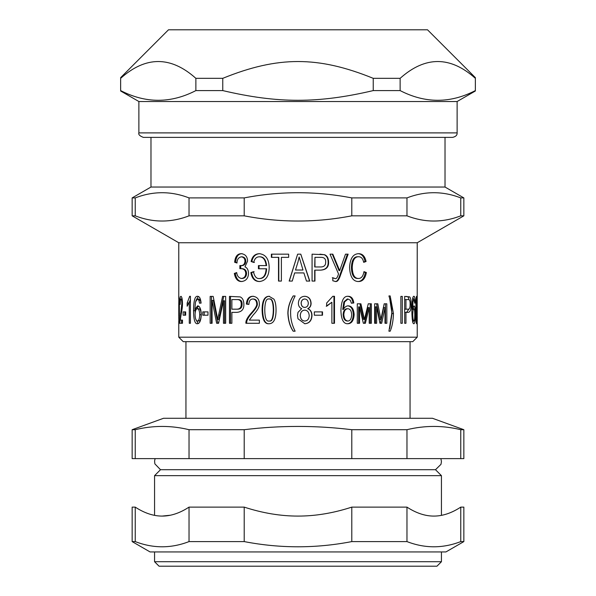 <?xml version="1.0" encoding="UTF-8"?>
<svg xmlns="http://www.w3.org/2000/svg" width="596" height="596" viewBox="0 0 596 596"><rect width="100%" height="100%" fill="white"/><g stroke="black" fill="none" stroke-linecap="round" stroke-linejoin="round"><path stroke-width="0.89" d="M143.36 137.378L452.64 137.378C455.791 136.64 457.281 135.143 457.125 132.893L138.875 132.893C138.265 134.517 139.762 136.007 143.36 137.378M445.018 187.04L445.018 137.378L150.982 137.378L150.982 187.04L445.018 187.04L463.844 197.909L460.76 197.909L460.76 215.834C442.828 222.762 424.896 222.762 406.971 215.834L406.971 197.909C424.896 190.981 442.828 190.981 460.76 197.909M138.875 132.893L138.875 101.521L457.125 101.521L457.125 132.893M475.362 90.592C450.285 103.525 425.209 103.525 400.132 90.592L373.238 90.592C318.07 103.525 277.93 103.525 222.762 90.592L195.868 90.592C170.791 103.525 145.715 103.525 120.638 90.592L120.638 78.329C145.715 55.935 170.791 55.935 195.868 78.329L222.762 78.329C277.93 55.935 318.07 55.935 373.238 78.329L400.132 78.329C425.209 55.935 450.285 55.935 475.362 78.329L475.362 90.987L457.125 101.521M400.132 78.329L400.132 90.592M373.238 78.329L373.238 90.592M222.762 78.329L222.762 90.592M195.868 78.329L195.868 90.592M475.362 78.329L475.362 77.651L427.511 29.8L168.489 29.8L120.638 77.651M417.23 337.194L178.77 337.194L183.255 341.679L412.745 341.679L417.23 337.194L417.23 323.74M417.222 316.431L417.23 321.11M417.2 323.74L417.23 242.751L178.77 242.751L132.156 215.834L135.24 215.834L135.24 197.909C153.172 190.981 171.104 190.981 189.029 197.909L189.029 215.834C171.104 222.762 153.172 222.762 135.24 215.834M416.693 308.75L416.202 314.561L416.716 321.02L417.021 314.77L416.693 308.75L416.194 308.75M416.097 321.02L416.716 321.02M416.999 302.977L416.716 299.006L416.306 301.934L416.142 309.413L416.746 305.837L417.155 314.561L416.708 323.74C416.179 324.075 415.859 319.724 415.755 310.702C415.866 300.704 416.187 295.899 416.731 296.286L417.14 302.977M415.755 309.413L416.142 309.413M416.135 299.006L416.716 299.006M413.855 308.75C413.207 308.899 412.834 310.836 412.745 314.561C412.842 318.651 413.229 320.804 413.9 321.02C414.443 320.879 414.742 318.793 414.794 314.77C414.764 310.851 414.451 308.847 413.855 308.75L412.737 308.75M412.536 321.02L413.9 321.02M413.006 297.56L413.252 299.006M413.214 321.02L412.946 322.503M413.043 307.372L413.274 308.75M414.719 302.977L415.248 302.977L414.727 303.222L413.907 299.006L412.968 301.934L412.626 309.413L413.982 305.837C414.831 306.106 415.278 309.011 415.323 314.561C415.27 320.499 414.801 323.561 413.892 323.74C412.685 324.075 412.007 319.724 411.858 310.702C412.015 300.704 412.708 295.899 413.944 296.286C414.727 296.346 415.159 298.574 415.248 302.977M411.858 309.413L412.626 309.413M412.611 299.006L413.907 299.006M404.677 309.182L408.245 309.182C409.549 309.182 410.175 307.551 410.123 304.28C410.212 300.987 409.579 299.416 408.23 299.572L405.943 299.572L405.943 309.182M404.677 299.572L405.943 299.572M409.057 308.929L406.561 312.364M406.472 296.391L408.037 296.912L409.087 299.736M405.943 323.285L404.677 323.285L404.677 296.391L409.713 296.912C410.614 297.933 411.076 300.347 411.106 304.139C411.27 309.302 410.309 312.043 408.223 312.364L405.943 312.364L405.943 323.285M404.677 312.364L405.943 312.364M389.687 298.469L392.012 313.526L389.724 328.567M393.449 313.526C393.263 320.618 392.175 326.511 390.179 331.197L388.927 331.197L391.766 313.563C391.967 308.415 391.021 302.537 388.927 295.936L390.179 295.936L393.449 313.526L392.012 313.526M364.35 323.285L368.142 307.603L369.215 307.603L365.363 323.285L363.359 323.285L359.559 306.858L358.636 306.858L358.636 323.285M370.258 303.804L370.258 323.285L369.215 323.285L369.215 307.603M359.947 303.804L363.448 319.404L364.447 319.404L368.261 303.804L371.36 303.804L371.36 323.285L369.215 323.285M359.559 306.858L359.559 323.285L357.287 323.285L357.287 303.804L360.893 303.804L364.447 319.404M347.818 308.75L347.073 308.75C344.697 308.899 343.385 310.836 343.117 314.561C343.4 318.651 344.779 320.804 347.237 321.02L347.99 321.02C350.172 320.879 351.402 318.793 351.677 314.77C351.469 310.851 350.187 308.847 347.818 308.75C345.412 308.899 344.078 310.836 343.803 314.561C344.093 318.651 345.486 320.804 347.99 321.02M347.423 296.286C350.545 296.346 352.392 298.574 352.959 302.977L351.379 303.14M347.55 305.837C351.029 306.106 352.944 309.011 353.301 314.561C352.899 320.499 350.873 323.561 347.222 323.74M348.027 299.006L347.274 299.006L343.87 301.934L342.737 309.413L343.423 309.413C344.674 307.044 346.306 305.852 348.31 305.837C351.834 306.106 353.778 309.011 354.143 314.561C353.733 320.499 351.677 323.561 347.967 323.74C343.594 324.075 341.24 319.724 340.912 310.702C341.247 300.704 343.668 295.899 348.176 296.286C351.349 296.346 353.219 298.574 353.793 302.977L351.394 303.222L350.373 300.295L348.027 299.006L344.57 301.934L343.423 309.413M352.959 302.977L353.793 302.977M322.145 311.887L322.145 315.209M322.51 315.209L314.33 315.209L314.33 311.887L322.51 311.887L322.51 315.209M293.254 331.197C290.185 326.72 288.449 320.827 288.024 313.526C288.024 307.588 289.768 301.725 293.254 295.936M295.132 331.197L293.18 331.197C290.066 326.72 288.3 320.827 287.875 313.526C287.875 307.588 289.641 301.725 293.18 295.936L295.132 295.936C291.839 302.537 290.334 308.415 290.632 313.563C290.625 319.434 292.129 325.312 295.132 331.197M268.93 299.006C266.345 298.343 264.952 302.016 264.758 310.017C264.929 318.048 266.367 321.713 269.087 321.02C271.694 321.684 273.102 318.018 273.318 310.017C273.147 301.971 271.679 298.305 268.93 299.006L269.362 299.006C272.074 298.305 273.519 301.971 273.691 310.017L273.318 310.017M273.691 310.017C273.475 318.018 272.089 321.684 269.526 321.02L269.087 321.02M269.444 323.74C265.168 324.209 262.896 319.627 262.635 310.017C262.65 300.943 264.929 296.361 269.466 296.286M269.005 323.74C264.661 324.209 262.359 319.627 262.098 310.017C262.113 300.943 264.423 296.361 269.027 296.286L273.884 299.11C275.322 301.382 276.045 305.018 276.045 310.017C276.015 319.091 273.668 323.665 269.005 323.74M224.58 323.285L224.58 300.794L223.463 300.794L218.568 323.285L217.853 323.285L213.368 300.399L212.079 300.399L212.079 323.285L211.476 323.285L211.476 296.391M212.079 323.285L210.157 323.285L210.157 296.391L213.182 296.391L217.719 319.419L218.926 319.419L223.724 296.391M218.568 323.285L216.631 323.285L212.079 300.399M217.719 319.419L222.591 296.391L225.668 296.391L225.668 323.285L223.463 323.285L223.463 300.794M188.828 303.364L189.245 302.328M189.29 302.246L190.422 299.639M190.422 296.286L190.422 323.285L189.275 323.285L189.275 302.246L187.166 306.232L187.166 303.036L189.67 296.286L190.422 296.286L189.67 296.286M188.828 303.036L187.166 303.036M190.422 302.246L189.275 302.246M182.048 320.104L182.48 320.104L182.48 323.285L181.519 323.285L181.601 320.104M181.802 299.006L181.936 297.97M180.208 304.072L179.813 304.072C179.836 298.887 180.223 296.294 180.968 296.286C181.914 296.838 182.413 299.319 182.473 303.722C182.503 306.56 182.026 310.3 181.035 314.934L180.283 320.104L182.48 320.104M182.13 299.006L180.953 299.006C180.469 299.073 180.215 300.876 180.208 304.429L179.813 304.072M182.48 323.285L179.746 323.285L181.81 303.662C181.75 300.742 181.467 299.185 180.953 299.006M358.695 256.749L357.786 256.749C353.845 256.63 351.722 260.191 351.424 267.425C351.647 274.786 353.696 278.474 357.57 278.474L358.479 278.474C361.355 278.488 363.18 276.216 363.955 271.634L366.376 272.528C365.229 278.548 362.621 281.543 358.539 281.521C353.048 281.558 350.053 276.857 349.561 267.425C350.098 258.381 353.16 253.807 358.747 253.695C362.524 253.74 364.961 256.34 366.071 261.502L363.694 262.337C362.889 258.612 361.221 256.749 358.695 256.749C354.695 256.63 352.541 260.191 352.236 267.425C352.467 274.786 354.546 278.474 358.479 278.474M357.838 253.695C361.556 253.74 363.955 256.34 365.043 261.502L363.62 262.009M363.903 271.985L365.348 272.528C364.223 278.548 361.645 281.543 357.622 281.521M365.043 261.502L366.071 261.502M365.348 272.528L366.376 272.528M271.783 257.353L271.783 254.172M278.801 281.066L278.801 257.353L271.381 257.353L271.381 254.172L288.65 254.172L288.65 257.353L281.387 257.353L281.387 281.066L278.511 281.066L278.511 257.353M242.2 281.521C238.601 281.521 236.292 278.831 235.278 273.445L236.739 272.901M237.022 262.724L235.591 262.247C236.128 256.548 238.325 253.695 242.185 253.695M240.747 268.669L240.747 265.57C243.839 265.905 245.515 264.445 245.775 261.19C245.731 258.627 244.524 257.159 242.147 256.809L241.291 256.809C238.407 257.517 236.977 259.588 237.014 263.022L234.638 262.247C235.182 256.548 237.417 253.695 241.328 253.695C245.321 254.187 247.4 256.63 247.578 261.026L244.963 266.859C247.176 267.76 248.368 269.936 248.539 273.385C248.241 278.421 245.843 281.133 241.35 281.521C237.692 281.521 235.353 278.831 234.325 273.445L236.694 272.573C237.066 275.829 238.609 277.796 241.328 278.474C244.114 278.243 245.589 276.589 245.761 273.504C245.619 270.413 244.062 268.796 241.089 268.669L239.875 268.669L239.875 265.57C243.012 265.905 244.718 264.445 244.978 261.19C244.934 258.627 243.704 257.159 241.291 256.809M241.328 278.474L242.185 278.474C244.919 278.243 246.379 276.589 246.55 273.504C246.409 270.413 244.874 268.796 241.946 268.669L241.089 268.669M235.278 273.445L234.325 273.445M235.591 262.247L234.638 262.247M240.747 265.57L239.875 265.57M259.036 268.774L259.036 265.592M259.595 278.533L260.176 278.533C264.08 278.243 266.233 274.987 266.628 268.774L258.44 268.774L258.44 265.592L266.144 265.592C265.414 259.729 263.164 256.801 259.402 256.809C256.422 256.809 254.544 258.686 253.754 262.441L251.125 261.525C252.25 256.422 255.006 253.814 259.402 253.695C265.682 254.455 268.938 258.999 269.176 267.321C269.116 276.015 265.898 280.746 259.521 281.521C254.812 281.521 251.929 278.548 250.856 272.595L253.449 271.702C254.529 276.633 256.578 278.913 259.595 278.533C263.566 278.243 265.749 274.987 266.144 268.774M260.102 281.521C255.46 281.521 252.622 278.548 251.572 272.595L254.12 271.702M254.417 262.441L251.832 261.525C252.935 256.422 255.654 253.814 259.983 253.695M266.144 265.592L266.628 265.592C265.905 259.729 263.693 256.801 259.983 256.809L259.402 256.809M251.572 272.595L250.856 272.595M251.832 261.525L251.125 261.525M297.948 262.128L295.497 270.018L302.991 270.018L299.147 256.995L298 261.942M300.749 254.172L309.607 281.066M289.298 281.066L297.642 254.172L300.786 254.172L309.786 281.066L306.456 281.066L303.9 272.923L294.64 272.923L292.256 281.066L289.172 281.066L297.635 254.172M314.956 257.353L314.703 266.963L320.588 266.963C324.068 266.963 325.766 265.332 325.684 262.061C325.848 258.768 324.135 257.196 320.551 257.353L314.956 257.353L314.956 266.963M314.956 270.144L314.956 281.066L312.073 281.066L312.073 254.172L324.529 254.693C327.107 255.714 328.463 258.128 328.582 261.92C328.873 267.082 326.183 269.824 320.529 270.144L314.703 270.144L314.703 281.066M319.948 254.172L324.135 254.693C326.675 255.714 328.001 258.128 328.128 261.92C328.403 267.082 325.759 269.824 320.186 270.144M332.292 277.743L335.175 278.578C336.382 279.017 337.5 277.468 338.513 273.922L330.028 254.172L332.836 254.172L339.683 270.644L345.494 254.172L348.153 254.172L340.54 275.084C338.968 279.874 337.291 281.997 335.511 281.439L332.821 280.798L332.821 277.743L335.175 278.578M347.394 254.172L339.899 275.084C338.349 279.874 336.703 281.997 334.945 281.439M332.315 254.172L339.057 270.644L339.683 270.644M179.232 299.006L178.778 303.848L178.889 296.286L179.351 303.245L179.463 315.329L178.897 323.74L178.778 317.296M178.778 303.848L178.778 303.267M179.195 307.692L178.889 299.006M179.292 310.181L178.83 310.553L178.852 307.692M179.277 321.02L178.889 321.02L178.904 310.181M178.778 315.724L178.889 321.02M185.661 315.209L184.879 315.209L184.879 311.887L185.661 311.887L185.661 315.209L183.158 315.209L183.158 311.887L185.661 311.887M197.35 308.75C195.957 308.899 195.197 310.836 195.063 314.561C195.205 318.651 195.995 320.804 197.447 321.02C198.766 320.879 199.518 318.793 199.705 314.77C199.556 310.851 198.773 308.847 197.35 308.75L198.863 308.75C200.263 308.847 201.038 310.851 201.18 314.77L199.705 314.77M201.18 314.77C201.001 318.793 200.256 320.879 198.96 321.02L197.447 321.02M195.13 312.997L195.108 309.413M195.883 300.652L198.326 296.435M198.185 323.583L195.704 319.091M196.486 309.123L198.408 306.024M201.008 303.222L200.383 300.295L198.982 299.006L197.47 299.006L195.488 301.934L194.855 309.413L197.641 305.837C199.802 306.106 201.023 309.011 201.306 314.561C200.986 320.499 199.697 323.561 197.432 323.74C194.937 324.075 193.64 319.724 193.529 310.702C193.64 300.704 194.981 295.899 197.559 296.286C199.489 296.346 200.666 298.574 201.075 302.977L199.526 303.222L198.893 300.295L197.47 299.006M196.233 309.413L194.855 309.413M200.383 300.295L198.893 300.295M204.19 315.209L204.19 311.887M207.982 315.209L202.759 315.209L202.759 311.887L207.982 311.887L207.982 315.209M231.874 299.572L231.874 309.182L236.701 309.182C239.771 309.182 241.283 307.551 241.231 304.28C241.35 300.987 239.83 299.416 236.664 299.572L231.874 299.572M232.872 309.182L237.625 309.182C240.65 309.182 242.132 307.551 242.08 304.28C242.207 300.987 240.71 299.416 237.588 299.572L236.664 299.572M237.588 299.572L232.872 299.572M230.503 323.285L230.503 296.391M231.874 323.285L229.475 323.285L229.475 296.391L240.188 296.912C242.52 297.933 243.749 300.347 243.876 304.139C244.084 309.302 241.671 312.043 236.649 312.364L231.874 312.364L231.874 323.285M248.89 304.325L247.146 304.072C247.593 298.887 249.754 296.294 253.613 296.286M246.684 323.285C246.379 320.842 248.063 317.526 251.728 313.34C255.885 308.765 257.755 305.539 257.33 303.662C257.137 300.742 255.863 299.185 253.524 299.006L252.838 299.006C250.357 299.073 249.046 300.876 248.89 304.429L246.371 304.072C246.826 298.887 249.016 296.294 252.935 296.286C257.152 296.838 259.282 299.319 259.334 303.722C259.647 306.56 257.621 310.3 253.248 314.934L249.307 320.104L259.372 320.104L259.372 323.285L245.902 323.285C245.597 320.842 247.303 317.526 251.02 313.34C255.244 308.765 257.144 305.539 256.712 303.662C256.511 300.742 255.222 299.185 252.838 299.006M247.146 304.072L246.371 304.072M304.742 299.006L304.638 299.006C302.5 299.207 301.33 300.57 301.129 303.096C301.308 305.852 302.492 307.298 304.66 307.417L304.765 307.417C306.947 307.26 308.132 305.882 308.326 303.29C308.102 300.6 306.903 299.177 304.742 299.006C302.574 299.207 301.382 300.57 301.174 303.096C301.36 305.852 302.559 307.298 304.765 307.417M304.705 310.136L304.601 310.136C301.941 310.352 300.488 312.148 300.25 315.515C300.518 319.002 301.993 320.834 304.66 321.02L304.765 321.02C307.491 320.864 308.974 319.069 309.212 315.642C308.952 312.162 307.447 310.33 304.705 310.136C302.001 310.352 300.526 312.148 300.28 315.515C300.555 319.002 302.053 320.834 304.765 321.02M298 318.808L297.501 315.515L298 312.319L301.695 308.683C299.497 307.73 298.402 305.904 298.395 303.2C298.693 298.849 300.801 296.54 304.72 296.286C308.668 296.562 310.799 298.901 311.097 303.304C311.105 305.904 310.024 307.692 307.849 308.683C310.568 309.778 311.946 312.088 311.984 315.619C311.634 320.723 309.227 323.434 304.765 323.74L298 318.808L297.508 315.515L298 312.319M304.623 296.286C308.512 296.562 310.605 298.901 310.896 303.304C310.903 305.904 309.838 307.692 307.7 308.683C310.374 309.778 311.73 312.088 311.775 315.619C311.432 320.723 309.063 323.434 304.66 323.74M333.946 296.286L333.946 323.285M331.89 302.246L326.66 306.232L326.66 303.036L332.806 296.286L334.49 296.286L334.49 323.285L331.89 323.285L331.89 302.246L326.236 306.232M376.635 306.858L375.458 306.858L375.458 323.285L374.638 323.285L374.638 303.804L377.804 303.804L380.896 319.404L384.182 303.804L386.819 303.804L386.819 323.285L384.994 323.285L384.994 307.603L381.686 323.285L379.95 323.285L376.635 306.858L376.635 323.285L374.638 323.285M384.994 307.603L383.682 307.603L380.427 323.285L379.95 323.285M385.478 303.804L385.478 323.285L384.994 323.285M376.605 303.804L379.652 319.404L380.896 319.404M402.307 323.285L400.87 323.285L400.87 296.391L402.307 296.391L402.307 323.285M351.789 215.834C315.932 222.762 280.068 222.762 244.211 215.834L244.211 197.909C280.068 190.981 315.932 190.981 351.789 197.909L351.789 215.834L406.971 215.834M150.982 187.04L132.156 197.909L135.24 197.909M189.029 197.909L244.211 197.909M351.789 197.909L406.971 197.909M460.76 215.834L463.844 215.834L417.23 242.751M189.029 215.834L244.211 215.834M460.76 507.122L460.76 541.593C442.828 548.521 424.896 548.521 406.971 541.593L406.971 507.122C416.187 513.119 425.149 516.106 433.866 516.084C442.575 516.106 451.545 513.119 460.76 507.122L463.844 507.122L463.844 541.593L445.92 551.941L150.08 551.941L132.156 541.593L135.24 541.593L135.24 507.122C144.456 513.119 153.425 516.106 162.134 516.084C170.851 516.106 179.813 513.119 189.029 507.122L189.029 541.593C171.104 548.521 153.172 548.521 135.24 541.593M244.211 507.122C262.642 513.119 280.574 516.106 298 516.084C315.426 516.106 333.358 513.119 351.789 507.122L351.789 541.593C315.932 548.521 280.068 548.521 244.211 541.593L244.211 507.122L189.029 507.122M170.255 515.242L162.134 516.084M463.844 541.593L460.76 541.593M406.971 541.593L351.789 541.593M244.211 541.593L189.029 541.593M135.24 507.122L132.156 507.122L132.156 541.593M406.971 507.122L351.789 507.122M441.435 551.941L441.435 561.715L436.95 566.2L159.05 566.2L154.565 561.715L441.435 561.715M440.898 458.622L441.435 461.609L440.988 464.321L435.497 469.715L160.503 469.715L154.565 475.653L441.435 475.653L441.435 515.354M244.211 429.701C280.068 425.335 315.932 425.335 351.789 429.701L351.789 458.622L244.211 458.622L244.211 429.701L189.029 429.701L189.029 458.622L135.24 458.622L135.24 429.701C153.172 425.335 171.104 425.335 189.029 429.701M406.971 429.701C424.896 425.335 442.828 425.335 460.76 429.701L460.76 458.622L406.971 458.622L406.971 429.701L351.789 429.701M460.76 429.701L463.844 429.701L432.473 418.28L163.528 418.28L132.156 429.701L132.156 458.622L135.24 458.622M132.156 429.701L135.24 429.701M351.789 458.622L406.971 458.622M460.76 458.622L463.844 458.622L463.844 429.701M435.497 469.715L441.435 475.653M189.029 458.622L244.211 458.622M410.055 341.679L410.055 418.28M415.785 314.561L416.202 314.561M415.919 301.934L416.306 301.934M411.918 314.561L412.745 314.561M414.794 314.561L415.323 314.561M412.179 301.934L412.968 301.934M410.123 304.139L411.106 304.139M408.037 296.912L409.713 296.912M343.117 314.561L343.803 314.561M353.301 314.561L354.143 314.561M343.87 301.934L344.57 301.934M262.635 310.017L262.098 310.017M219.775 315.105L218.583 315.105M182.473 303.662L181.81 303.662M181.333 313.34L180.588 313.34M351.424 267.425L352.236 267.425M245.775 261.19L244.978 261.19M246.55 273.504L245.761 273.504M328.128 261.92L328.582 261.92M324.135 254.693L324.529 254.693M339.899 275.084L340.54 275.084M195.101 310.702L193.529 310.702M242.08 304.28L241.231 304.28M257.33 303.662L256.712 303.662M251.728 313.34L251.02 313.34M138.875 101.521L120.638 90.987M178.77 337.194L178.77 320.894M178.77 315.91L178.77 303.55M178.77 299.095L178.77 242.751M463.844 215.834L463.844 197.909M132.156 215.834L132.156 197.909M154.565 561.715L154.565 551.941M155.102 458.622L154.58 461.133L154.871 463.867L160.503 469.715M154.565 515.354L154.565 475.653M185.945 418.28L185.945 341.679"/></g></svg>

